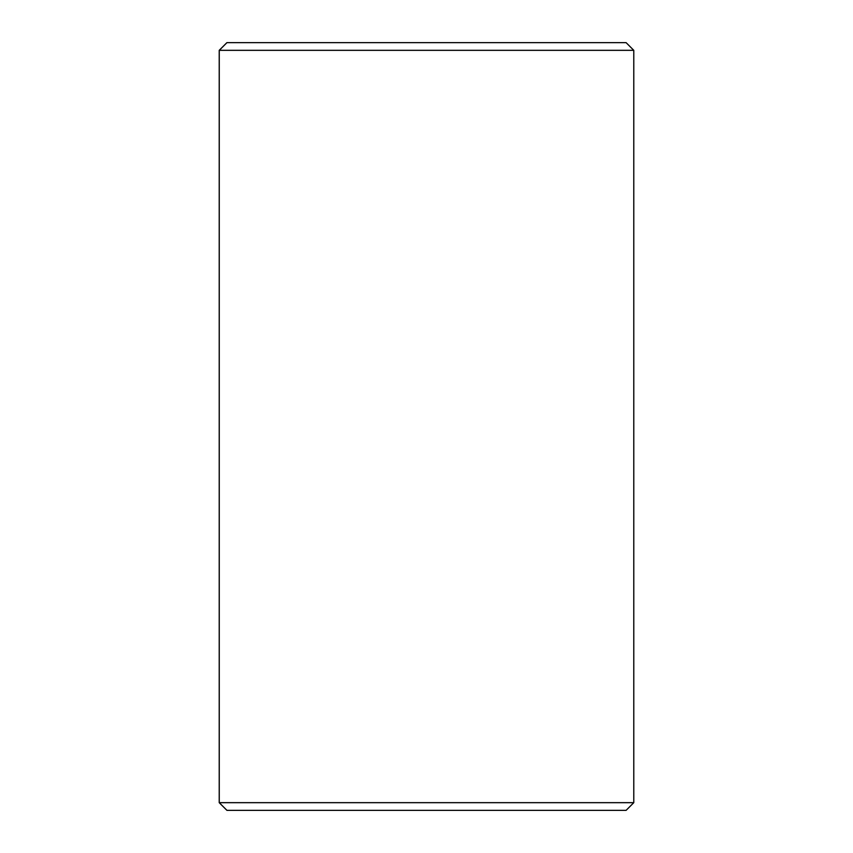 <?xml version="1.0" encoding="UTF-8"?>
<svg xmlns="http://www.w3.org/2000/svg" width="853" height="853" viewBox="0 0 853 853"><rect width="100%" height="100%" fill="white"/><g stroke="black" fill="none" stroke-linecap="round" stroke-linejoin="round"><path stroke-width="1.28" d="M219.253 802.673L226.93 810.35L219.221 802.673L219.221 50.327L226.898 42.65L626.102 42.65L633.779 50.327L219.253 50.327L219.253 802.673L633.779 802.673L633.779 50.327M226.93 42.65L219.253 50.327M226.93 810.35L626.102 810.35L633.779 802.673"/></g></svg>
